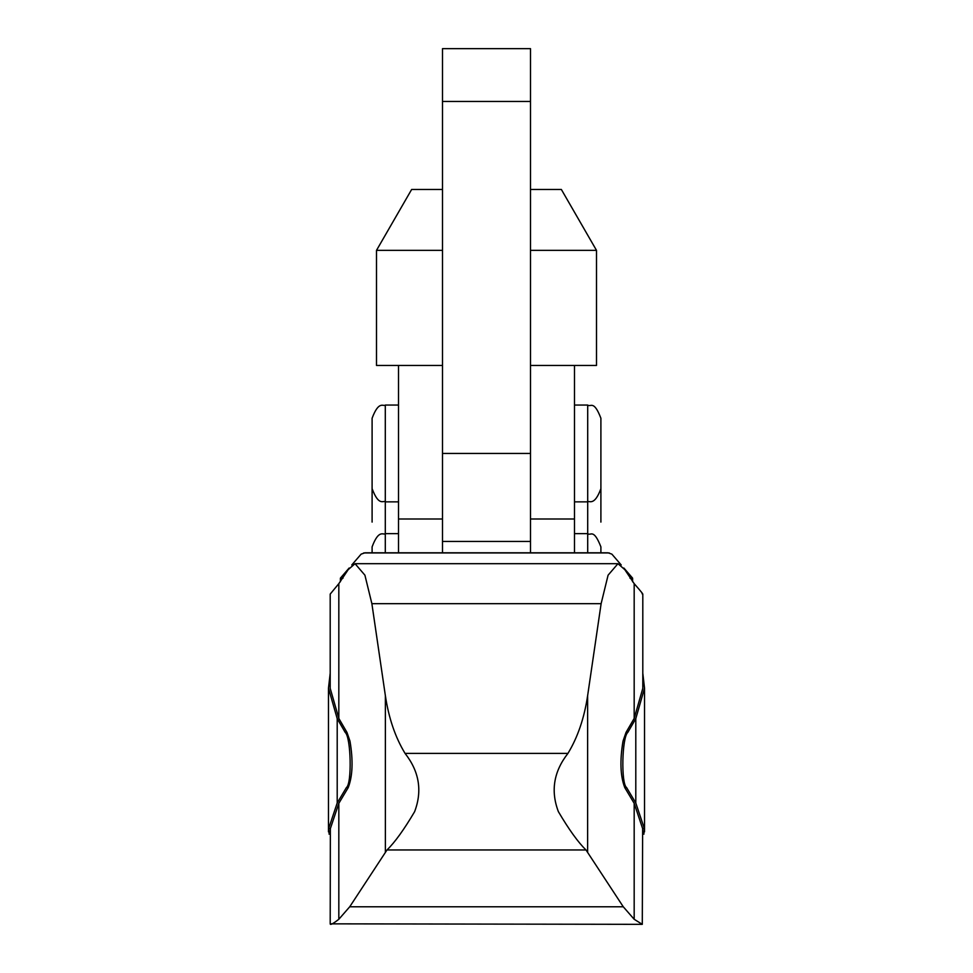 <?xml version="1.0" encoding="UTF-8"?>
<svg xmlns="http://www.w3.org/2000/svg" width="973" height="973" viewBox="0 0 973 973"><rect width="100%" height="100%" fill="white"/><g stroke="black" fill="none" stroke-linecap="round" stroke-linejoin="round"><path stroke-width="1.46" d="M530.504 101.447L442.496 101.447L442.496 48.65L530.504 48.65L530.504 541.45L442.496 541.45L442.496 453.454L442.496 552.786M442.496 101.447L442.496 453.454L442.496 365.459L398.504 365.459L398.504 552.786M600.9 486.901L600.9 522.1M372.1 486.901L372.1 522.1M338.823 803.333L330.358 828.631L330.2 923.839C330.212 925.262 333.082 923.742 338.823 919.278L338.823 803.333L348.225 787.607C352.664 776.101 353.248 760.594 349.976 741.073L346.96 732.389L338.823 718.415L330.2 688.337L330.2 594.089L338.823 583.654L348.2 569.643L355.048 563.695L364.911 575.177L371.881 603.674L385.381 695.768C388.75 718.135 395.306 737.352 405.06 753.394C419.278 771.54 422.464 790.964 414.607 811.689C404.014 829.641 394.807 842.399 386.999 849.964L349.733 906.775L338.823 919.278M642.8 594.089L642.8 688.337L634.177 718.415L626.04 732.389L623.024 741.073C619.752 760.594 620.336 776.101 624.775 787.607L634.177 803.333L642.642 828.631L642.289 924.338L330.2 923.839M330.2 673.219L328.473 688.203L337.205 718.646L345.196 732.389C351.022 737.06 352.068 783.837 346.437 787.522L337.205 802.98L328.643 828.546L329.19 834.092M328.473 688.203L328.473 831.842M642.095 593.773C644.162 595.367 641.523 591.998 634.177 583.654L624.8 569.643L617.952 563.695L608.089 575.177L601.119 603.674L371.881 603.674M642.289 924.338L634.177 919.278L623.267 906.775L586.001 849.964C578.217 842.436 569.01 829.677 558.393 811.677C550.523 791 553.71 771.577 567.94 753.394C577.694 737.352 584.25 718.135 587.619 695.768L601.119 603.674M643.81 834.092L644.357 828.546L635.795 802.98L626.563 787.522C620.932 783.837 621.978 737.06 627.804 732.389L635.795 718.646L644.527 688.203L642.8 673.219M632.608 581.769L632.608 578.157L623.851 568.013M621.224 564.972L611.859 554.124L607.967 552.786L365.033 552.786L361.141 554.124L351.776 564.972M349.149 568.013L340.392 578.157L340.392 581.769M632.608 578.157L629.957 578.157M343.043 578.157L340.392 578.157M442.496 250.353L376.502 250.353L411.652 189.455L442.496 189.455M530.504 189.455L561.348 189.455L596.498 250.353L596.498 365.459L574.496 365.459L574.496 552.786M530.504 250.353L596.498 250.353M376.502 250.353L376.502 365.459L398.504 365.459M574.496 501.861L587.704 501.861L587.704 405.06C590.623 407.48 593.725 399.477 600.9 418.256L600.9 488.653C594.284 506.726 589.103 500.219 587.704 501.861L587.704 552.786M398.504 405.06L385.296 405.06C383.459 406.896 378.923 399.976 372.1 418.256L372.1 488.653C378.923 506.933 383.459 500.013 385.296 501.861L385.296 552.786M574.496 365.459L530.504 365.459L530.504 552.786M398.504 533.654L385.296 533.654C383.459 535.503 378.923 528.582 372.1 546.862L372.1 552.786M574.496 533.654L587.704 533.654C590.72 536.257 593.396 527.743 600.9 546.862L600.9 552.786M530.504 453.454L442.496 453.454M337.205 802.98L337.205 718.646M338.823 718.415L338.823 583.654M634.177 718.415L634.177 583.654M385.381 852.068L385.381 695.768M587.619 852.068L587.619 695.768M635.795 802.98L635.795 718.646M609.329 552.956L363.671 552.956M644.357 828.546L642.63 828.546M330.37 828.546L328.643 828.546M626.563 787.522L624.727 787.522M348.273 787.522L346.437 787.522M627.804 732.389L626.04 732.389M346.96 732.389L345.196 732.389M634.177 919.278L634.177 803.333M623.267 906.775L349.733 906.775M586.001 849.964L386.999 849.964M567.94 753.394L405.06 753.394M398.504 518.998L442.496 518.998M385.296 405.06L385.296 501.861L398.504 501.861M574.496 518.998L530.504 518.998M644.527 688.203L644.527 831.83M355.048 563.695L617.952 563.695M329.056 834.129L330.2 834.129M642.8 834.129L643.944 834.129M587.704 405.06L574.496 405.06"/></g></svg>
